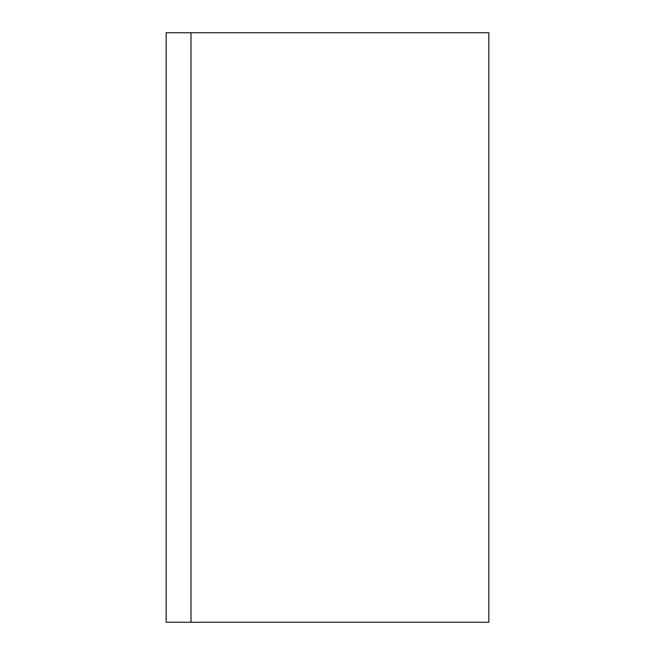 <?xml version="1.0" encoding="UTF-8"?>
<svg xmlns="http://www.w3.org/2000/svg" width="655" height="655" viewBox="0 0 655 655"><rect width="100%" height="100%" fill="white"/><g stroke="black" fill="none" stroke-linecap="round" stroke-linejoin="round"><path stroke-width="0.98" d="M166.165 32.75L488.835 32.75L488.835 622.25L166.165 622.25L166.165 32.75M190.982 32.75L190.982 622.25"/></g></svg>
